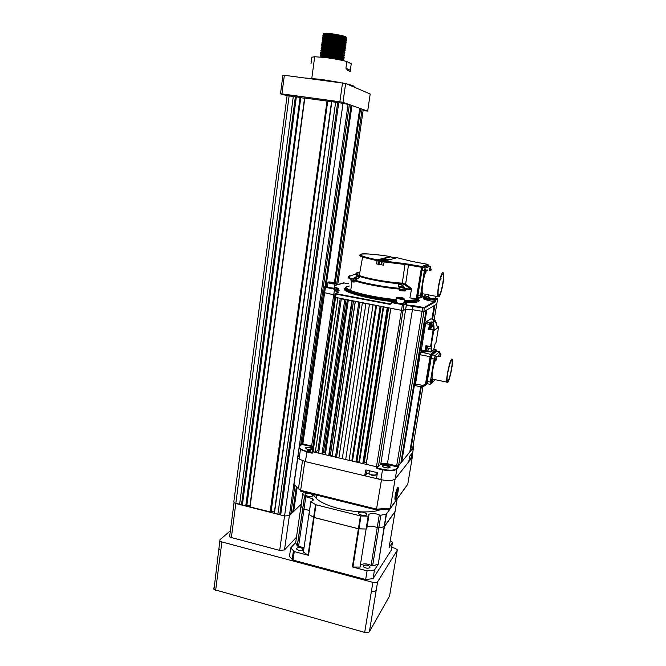 <?xml version="1.0" encoding="UTF-8"?>
<svg xmlns="http://www.w3.org/2000/svg" width="666" height="666" viewBox="0 0 666 666"><rect width="100%" height="100%" fill="white"/><g stroke="black" fill="none" stroke-linecap="round" stroke-linejoin="round"><path stroke-width="1" d="M324.567 35.115C322.669 34.249 322.619 33.658 324.417 33.358L331.477 33.691L340.692 35.265L331.452 33.899L324.758 33.725L323.152 34.182L323.709 35.115M333.05 37.479L340.517 38.67M343.523 38.936L346.628 38.794M346.678 38.77C346.437 37.612 341.3 36.414 331.277 35.165L324.583 34.982C322.402 35.24 322.319 35.839 324.342 36.763M329.662 37.146L343.431 39.344M345.038 39.386L345.271 39.386C350.691 39.327 341.092 36.463 331.218 35.581L322.935 35.839C322.469 36.447 324.009 37.263 327.547 38.287M333.366 39.219L339.827 40.251M343.148 40.568L346.387 40.443M346.437 40.426C346.228 39.294 341.1 38.095 331.044 36.838L324.359 36.647C322.169 36.905 322.094 37.487 324.117 38.412M327.247 38.695L341.924 41.4L343.057 40.976M344.738 41.034L345.038 41.026C350.458 40.984 340.859 38.145 330.985 37.254L324.3 37.063L322.71 37.487L323.293 38.437M333.808 40.984L339.027 41.816M342.765 42.199L346.154 42.1M346.195 42.083C346.02 40.967 340.9 39.777 330.819 38.511L324.134 38.32C321.944 38.561 321.869 39.144 323.892 40.052M329.687 40.534L342.665 42.607M344.439 42.674L344.805 42.666C350.224 42.641 340.626 39.827 330.761 38.936L322.494 39.144C321.986 39.752 323.626 40.593 327.397 41.642M334.482 42.782L337.987 43.34M342.366 43.823L345.912 43.748M345.954 43.731C345.82 42.641 340.692 41.459 330.586 40.193L323.909 39.985C321.72 40.226 321.645 40.793 323.676 41.7M329.728 42.233L342.266 44.231M344.139 44.314L344.572 44.314C349.991 44.297 340.393 41.508 330.527 40.609L322.277 40.793C321.753 41.409 323.435 42.249 327.331 43.323M341.949 45.446L345.671 45.396M345.712 45.388C345.612 44.314 340.493 43.14 330.353 41.866L323.676 41.65C321.495 41.883 321.42 42.449 323.451 43.34C321.27 43.54 321.195 44.098 323.226 44.988C321.037 45.196 320.97 45.754 323.027 46.637C320.796 46.853 320.746 47.403 322.844 48.293M329.787 43.931L341.849 45.854M343.831 45.954L344.347 45.954C349.758 45.954 340.16 43.19 330.294 42.283L322.061 42.441C321.512 43.065 323.243 43.914 327.272 45.005M341.525 47.061L343.756 47.186M343.514 47.586L345.438 47.045M345.471 47.036C345.404 45.987 340.293 44.822 330.128 43.54L323.451 43.315L321.845 44.089C321.27 44.714 323.06 45.579 327.231 46.687M329.87 45.629L341.408 47.469M344.114 47.594C349.525 47.611 339.918 44.863 330.07 43.956L323.393 43.731M341.067 48.676L345.196 48.693M345.229 48.685C345.204 47.661 340.093 46.495 329.895 45.213L323.226 44.98L321.636 45.746L322.943 47.036L321.42 47.394L322.719 48.676M329.978 47.336L340.95 49.084M343.198 49.226L343.889 49.234C349.292 49.267 339.685 46.545 329.837 45.629L323.168 45.396M340.592 50.291L343.173 50.458M342.873 50.857L344.955 50.341M344.988 50.333C344.996 49.326 339.893 48.177 329.662 46.878L322.943 47.053L329.612 47.303C339.452 48.218 349.051 50.916 343.656 50.866M330.12 49.043L340.468 50.691M340.076 51.89L343.423 52.506C348.817 52.572 339.219 49.892 329.379 48.968L322.719 48.718L321.203 49.034L322.502 50.316M344.747 51.981C344.788 50.991 339.685 49.85 329.437 48.551L322.777 48.302C320.562 48.51 320.521 49.059 322.669 49.95M330.294 50.758L339.943 52.289M342.54 52.489L343.423 52.506M339.527 53.488L343.256 53.73M344.497 53.621C344.588 52.664 339.485 51.523 329.204 50.216L322.544 49.958C320.321 50.166 320.304 50.716 322.494 51.607M330.519 52.472L339.385 53.879M342.207 54.113L343.198 54.137C348.584 54.221 338.986 51.565 329.146 50.633L322.494 50.375L320.987 50.683L322.277 51.956M338.927 55.07L342.274 55.353M341.858 55.744L344.239 55.278C344.38 54.329 339.285 53.197 328.979 51.89L322.319 51.615C320.08 51.823 320.08 52.373 322.319 53.263M330.802 54.204L338.769 55.469M342.965 55.778C348.351 55.869 338.753 53.238 328.921 52.306L322.261 52.031L320.771 52.331L322.053 53.588M338.253 56.643L343.997 56.918M344.014 56.91C344.172 55.994 339.086 54.87 328.746 53.555L322.094 53.28C319.838 53.471 319.855 54.021 322.144 54.92M331.16 55.944L338.07 57.035M341.5 57.368L342.74 57.409C348.118 57.517 338.519 54.912 328.688 53.971L322.036 53.688L320.562 53.971L321.828 55.228M337.462 58.2L343.756 58.558M343.773 58.55C343.972 57.659 338.886 56.543 328.521 55.22L321.869 54.937C319.597 55.128 319.638 55.669 321.978 56.568M331.66 57.701L337.237 58.583M341.134 58.983L342.507 59.041C347.885 59.166 338.286 56.585 328.463 55.636L321.811 55.345L320.346 55.619L321.611 56.86M341.516 60.24L343.514 60.198C343.764 59.316 338.686 58.217 328.288 56.885L320.013 56.976M343.273 60.631C346.203 60.381 336.938 58.142 328.23 57.301L320.962 57.06M325.141 35.348L329.662 36.722M323.751 35.148L327.63 36.605L328.205 36.139L323.634 36.605L322.935 35.839M324.975 37.021L329.662 38.412M329.662 38.836L338.153 40.451M324.808 38.686L329.678 40.11M323.301 38.445L327.464 39.96M324.642 40.351L329.712 41.808M324.484 42.016L329.77 43.506M324.317 43.681L329.845 45.205M324.167 45.346L329.945 46.911M324.009 47.011L330.078 48.618M322.985 47.053L327.189 48.36M323.859 48.668L330.244 50.325M322.802 48.71L327.164 50.042M323.718 50.333L330.453 52.048M322.627 50.366L327.156 51.732M323.576 51.99L330.719 53.771M322.444 52.023L327.156 53.413M323.435 53.655L331.06 55.503M322.277 53.68L327.173 55.095M323.301 55.311L331.518 57.259M322.103 55.328L327.206 56.785M323.168 56.976L324.95 57.484M321.936 56.985L322.61 57.226M310.997 63.786L311.879 57.209L314.702 56.743L325.591 57.559C333.982 58.65 341.075 59.973 346.869 61.547L345.929 68.19L350.308 70.321L350.183 71.545L347.794 70.396L345.929 68.19M346.869 61.547L351.24 63.786L350.308 70.321M305.461 78.03L320.629 79.337L340.776 82.626M346.586 83.874C352.988 85.415 355.294 86.405 353.513 86.846M291.675 96.021L286.397 94.797L291.675 96.021M338.07 102.323L332.925 101.124L338.07 102.323M361.297 108.991L362.146 109.149L336.53 284.948M362.146 109.149L363.253 109.665M280.494 93.864L282.892 75.3L284.349 75.283L281.943 93.906L280.494 93.864L287.088 95.671L233.866 501.456L234.032 502.73L235.814 503.504L241.55 504.353L242.349 505.178L245.729 506.043L246.445 505.819L300.799 97.552L246.22 506.01M287.088 95.671L293.29 96.462L239.585 504.47M293.29 96.462L295.354 96.845L241.55 504.353M295.354 96.845L296.337 96.878L242.349 505.178M296.337 96.878L300.591 97.477M246.52 505.278L250.008 505.735M300.791 97.636L246.92 504.945M301.157 97.76L304.578 98.218M249.85 506.893L270.771 512.029L327.514 101.14L270.554 512.229M249.833 507.059L304.562 98.019L327.514 101.14M270.854 511.43L274.409 511.954M327.705 101.307L271.187 511.13M327.997 101.407L331.568 101.89M274.242 513.12L277.864 514.252L279.803 514.119L280.677 514.976L284.557 515.967L289.377 515.617L290.784 514.26L294.896 485.531M274.217 513.286L331.551 101.69L335.631 102.214L277.864 514.252M335.631 102.214L337.67 102.597L279.803 514.119M337.67 102.597L338.761 102.639L280.677 514.976M338.761 102.639L349.375 104.612L300.641 445.363M290.917 513.336L292.682 512.42L296.337 486.954M349.35 104.762L351.065 105.211L325.066 286.588M292.815 511.505L293.689 511.446L301.273 504.104L289.377 515.617L284.482 549.95L279.678 550.391L231.36 537.554L229.595 536.738L229.82 535.031M351.049 105.361L351.964 105.536L326.015 286.305M297.111 487.637L293.689 511.446M351.964 105.536L359.748 108.3L334.415 282.775M359.732 108.433L360.589 108.591L335.206 283.158M335.09 283.974L334.873 285.456M360.589 108.591L361.313 108.849M284.349 75.283L345.646 83.475L370.196 93.989L367.682 111.114L363.112 110.614M345.646 83.475L342.973 102.339L367.682 111.114M342.973 102.339L339.868 101.765L342.54 82.859M281.943 93.906L339.868 101.765M323.351 34.041L324.4 34.682M326.19 35.323L338.295 37.662L344.938 38.045M345.87 37.945C347.602 37.438 345.879 36.547 340.692 35.265M338.295 37.662L345.288 38.162M346.004 37.995C347.802 37.296 335.98 34.682 328.48 34.465L323.851 34.948L323.152 34.182M323.917 35.481L326.049 36.572M327.364 37.013L345.013 39.818M345.762 39.66C347.635 38.978 335.722 36.355 328.205 36.139M323.701 37.146L325.899 38.245M341.924 41.4L344.738 41.467M345.512 41.317C347.469 40.659 335.464 38.029 327.93 37.804L323.418 38.253L322.71 37.487M323.485 38.811L325.749 39.918M327.148 40.368L344.455 43.115M345.271 42.974C347.302 42.341 335.206 39.702 327.655 39.477L323.193 39.91L322.494 39.144M323.276 40.468L324.525 41.175M327.048 42.05L344.18 44.764M345.03 44.622C347.144 44.023 334.948 41.367 327.381 41.142L322.977 41.558L322.277 40.793M323.06 42.133L324.342 42.84M326.956 43.723L343.889 46.404M344.78 46.279C346.978 45.696 334.698 43.04 327.106 42.815L322.76 43.207L322.061 42.441M322.852 43.79L324.159 44.497M326.873 45.405L343.606 48.052M344.53 47.927L344.53 47.927C346.82 47.378 334.44 44.705 326.831 44.48L322.544 44.855L321.845 44.089M322.635 45.455L325.191 46.595M326.798 47.078L343.315 49.692M344.289 49.575L344.289 49.575C346.636 49.051 334.174 46.379 326.565 46.145L322.327 46.503L321.636 45.746M322.427 47.111L325.058 48.26M326.731 48.751L343.015 51.332M344.064 51.24L344.047 51.224C346.453 50.716 333.907 48.044 326.29 47.81L322.111 48.152L321.42 47.394M322.219 48.768L324.933 49.933M326.673 50.433L342.715 52.972M343.781 52.88L343.806 52.872C346.27 52.389 333.641 49.709 326.015 49.475L321.894 49.8L321.203 49.034M322.011 50.425L324.817 51.598M326.615 52.106L342.416 54.604M343.531 54.529L343.564 54.52C346.087 54.054 333.366 51.374 325.749 51.132L321.686 51.448L320.987 50.683M321.803 52.073L324.7 53.263M326.573 53.788L342.099 56.235M343.281 56.169L343.323 56.16C345.904 55.719 333.1 53.039 325.474 52.797L321.47 53.089L320.771 52.331M321.595 53.73L324.592 54.928L325.208 54.454L321.253 54.737C320.637 55.153 321.72 55.778 324.492 56.593M326.548 55.469L341.783 57.867M343.023 57.817L343.082 57.8C345.721 57.384 332.834 54.704 325.208 54.454M326.531 57.143L341.458 59.499M342.765 59.457L342.84 59.441C345.537 59.049 332.567 56.369 324.933 56.111L321.037 56.377L321.262 57.085M340.767 60.082L331.851 58.45M296.462 537.279L284.482 549.95M343.048 103.23L284.557 515.967L235.814 503.504L231.36 537.554M229.595 536.738L234.032 502.73L235.814 503.504L289.111 95.896M279.678 550.391L284.557 515.967L289.377 515.617L297.677 457.5M395.954 557.833L397.211 550.332L377.605 581.793L376.182 590.426C375.366 591.333 373.784 591.525 371.453 591.008L372.868 582.35L221.878 541.933L220.804 550.307L219.097 549.508L218.923 548.018M389.56 595.987L369.397 631.709C368.573 632.708 366.999 632.941 364.693 632.409L213.961 589.51L219.988 539.676L230.378 530.752M391.641 547.385L394.58 548.143L397.169 549.583L397.211 550.332M220.171 541.15L221.878 541.933M372.868 582.35C375.208 582.858 376.781 582.675 377.605 581.793M213.961 589.51L213.803 587.887M297.802 457.775L293.981 484.498L300.649 490.351L304.812 461.48L381.485 479.778L376.365 509.998M388.894 509.19L390.301 508.183L395.096 479.062L412.279 457.301L407.759 484.299L390.159 508.624M407.759 484.299L390.301 508.183L376.74 509.157L300.649 490.351L301.248 491.325M395.662 499.458C397.169 497.635 399.192 487.221 397.985 487.47L397.594 487.762C396.461 489.751 395.596 492.815 394.996 496.961C394.772 499.408 394.988 500.241 395.662 499.458M299.692 454.687L298.052 456.035M298.052 456.01L299.317 457.292M301.04 505.685L302.739 508.841L309.499 510.456L303.996 509.215L298.576 546.386L297.261 545.912L302.664 508.766L303.996 509.215L305.819 496.694L312.62 498.717C313.819 499.925 313.303 500.79 311.055 501.315L310.772 501.814L316 504.795L360.431 515.909L368.173 516.183L368.864 515.734L368.814 514.427C371.287 512.912 374.775 513.086 379.279 514.951L380.844 515.226L386.488 513.952L397.036 499.2M304.146 492.041L302.822 493.431L295.696 542.565M295.696 542.557L290.701 547.91L289.485 556.376L292.191 559.307L293.032 560.081L294.272 551.556L308.508 555.327L308.042 555.144L313.636 517.357L358.4 528.771L366.125 529.012L366.816 528.554L366.125 529.012L358.966 528.862L352.922 567.032L352.356 566.949L367.066 570.845L365.667 579.512L373.043 578.654L374.45 570.029L378.263 564.177L384.149 526.764L395.088 511.421M379.279 514.951L377.214 527.68C373.21 525.915 369.83 525.657 367.074 526.898C369.83 525.657 373.21 525.915 377.214 527.68L378.771 527.955L372.627 565.734L371.087 565.459L377.214 527.68L378.771 527.955L384.415 526.615L395.063 511.563L389.111 547.527L392.474 542.357L391.142 550.391L373.043 578.654M360.764 566.649L360.031 567.091L368.173 516.183M310.772 501.814L303.455 551.581M361.072 564.718C363.861 563.361 367.199 563.611 371.087 565.459M293.032 560.081L365.667 579.512M303.38 552.072L308.907 514.477L314.111 517.532L358.966 528.862L360.997 515.992M352.922 567.032L360.031 567.091M295.671 542.757L297.261 545.912M363.295 565.775L363.445 566.791C365.825 568.398 367.998 568.647 369.955 567.532L369.813 566.541C367.457 564.926 365.284 564.668 363.295 565.775M372.627 565.734L377.997 564.352M367.066 570.845L374.45 570.029M392.474 542.357L390.284 540.434M296.661 548.201L296.845 549.367C299.109 550.715 301.19 550.89 303.08 549.891L302.913 548.742C300.666 547.385 298.584 547.211 296.661 548.201M303.455 552.131L308.042 555.144M298.576 546.386L304.029 547.66M290.701 547.91L294.272 551.556M397.444 492.524L397.519 490.159L396.703 491.25L395.737 497.086L397.444 492.524L396.437 492.282M395.77 495.787L396.553 495.979M396.711 490.084L395.379 495.296L395.413 498.984C396.245 498.426 397.061 496.078 397.86 491.966L398.085 488.952C397.943 487.962 397.56 488.17 396.928 489.577L396.986 488.911M397.719 488.336L396.928 489.577M312.895 494.205L316.25 498.393C326.889 508.707 363.919 515.476 379.936 509.94M366.758 514.776L366.55 513.661C363.628 511.904 360.964 511.596 358.549 512.728L358.774 513.886C361.738 515.617 364.402 515.917 366.758 514.776M312.878 495.87L312.679 494.696C309.931 493.181 307.384 492.932 305.036 493.931L305.253 495.146C308.033 496.636 310.581 496.886 312.878 495.87M380.844 515.226L378.771 527.955L384.149 526.764L386.222 514.102M310.847 501.864L308.982 514.535L313.636 517.357L315.517 504.62M302.822 493.431L304.553 496.32L305.819 496.694M301.015 505.86L302.664 508.766L304.487 496.245M448.518 370.438L448.826 368.631L448.518 370.438M447.294 381.143L447.768 381.235L447.152 380.677C446.178 376.54 451.24 356.31 452.056 360.997C452.888 363.728 449.783 378.971 447.977 381.019L448.101 380.278L447.768 381.235M447.61 382.659L446.778 382.109C445.895 378.538 449.733 360.464 451.665 359.099L452.405 359.523C453.404 362.712 449.642 380.86 447.61 382.659M437.778 356.302L437.062 356.152L436.496 356.901M434.906 360.872C432.7 368.706 431.784 374.775 432.159 379.071L432.209 379.262M431.377 383.508L430.136 384.332L430.294 382.043L434.165 359.049L435.289 355.436L439.668 351.656L439.893 352.872M439.668 351.656L436.713 351.065L432.267 354.828L431.135 358.441L427.281 381.418L427.48 383.774M434.856 380.036L432.692 382.192M448.101 380.278L447.086 380.061M447.893 380.494L447.102 380.336M375.582 306.959L376.332 307.084M347.003 288.636L345.488 288.644M373.201 327.331L372.46 327.206M372.444 327.272L373.185 327.397M352.63 460.306L351.914 460.173M352.997 457.967L352.272 457.833M353.363 450.807L354.079 450.94M354.096 450.84L353.38 450.707M418.065 299.392L418.598 299.517M346.412 288.02L345.995 287.945M323.634 292.491L334.956 295.005M301.898 443.206L302.839 443.931L312.92 446.353M334.632 297.227L401.481 310.331L403.463 310.448L405.661 309.299L412.445 309.69L423.959 311.621L426.065 310.389L400.874 462.962L398.559 465.792L396.67 465.875L422.635 307.908L407.167 305.511L406.784 304.329M312.054 451.073L315.276 452.364L337.837 298.193L335.514 297.752L336.039 294.147L335.081 293.656M319.072 450.099L317.965 450.099L315.276 452.364M318.623 453.155L341.325 298.859L344.822 299.525L321.986 453.946L318.623 453.155M347.319 300L324.642 452.822L323.351 452.763L321.986 453.946M324.642 452.822L325.574 453.23M325.349 454.736L348.318 300.191L351.823 300.857L328.721 455.527L325.349 454.736M353.463 301.174L330.411 455.119L328.721 455.527M330.411 455.119L332.184 455.744M335.481 457.126L332.101 456.327L355.336 301.531L358.857 302.206L335.481 457.126L338.894 457.808M345.671 459.515L338.877 457.925L362.387 302.872L365.917 303.546L342.274 458.724L365.934 303.554M369.464 304.22L345.679 459.523L349.084 460.323L373.01 304.903L365.934 303.546M373.06 304.911L349.084 460.323M349.15 460.264L355.927 461.938L380.128 306.26L376.565 305.577L352.505 461.13M381.085 306.443L356.926 461.638L355.927 461.938M356.926 461.638L359.465 462.071M359.357 462.745L383.691 306.943L387.271 307.617L362.795 463.553L359.357 462.745M388.619 307.875L364.294 462.587L362.795 463.553M364.294 462.587L366.483 462.803M412.437 309.69L387.445 463.719C384.149 463.053 381.918 463.145 380.777 464.002L378.396 466.683L376.457 466.766L366.242 464.36L390.85 308.308L401.481 310.331L402.406 304.637L391.999 302.672L390.085 304.395L336.039 294.147L335.414 293.365L338.27 292.407C338.902 292.141 338.27 291.741 336.38 291.217L336.072 291.616L335.056 289.344L324.359 287.038M387.445 463.719L396.67 465.875M401.074 461.729L401.748 461.888L426.864 309.923L434.174 305.652L431.934 319.064M401.748 461.888L409.773 452.056L420.662 386.721M409.956 450.932L410.572 451.065L412.662 448.401M432.575 319.189L434.898 305.219L436.788 304.054M410.572 451.065L421.287 386.854M421.811 351.298L420.879 352.031L420.013 354.728L415.309 385.681M425.974 384.024L425.507 384.016L430.078 356.76L430.927 354.054L436.014 349.8L436.322 350.249L431.252 354.512L430.544 356.768L425.965 384.865L425.507 384.016L422.852 385.472L423.659 386.288L425.74 385.148L421.603 386.921L422.852 385.472L415.193 383.857M421.578 387.004L415.101 385.556M436.138 350.957L431.493 354.678L430.361 358.283L426.506 381.252L426.623 383.699M427.389 383.866L427.281 381.418L430.294 382.043M434.165 359.049L431.135 358.441L427.281 381.418L426.506 381.252M430.361 358.283L431.135 358.441L432.267 354.828L435.289 355.436M435.955 350.915L436.713 351.065L432.267 354.828L431.493 354.678M412.337 456.377L411.297 458.474L412.171 453.13L409.79 456.102L408.782 461.721L395.238 478.879C392.865 480.835 388.07 481.085 380.86 479.637L376.54 478.205L377.431 472.677L365.917 469.946L364.602 475.749L305.411 461.63L299.059 459.074L300.441 449.417L299.2 446.72M307.65 450.358L307.775 450.832L310.972 451.14L310.856 450.674L307.65 450.358M301.815 443.381L301.531 444.663M412.529 449.625L412.62 448.568L398.584 465.759L398.36 466.724L387.912 464.177L387.754 464.66L397.843 467.016L397.993 466.533M298.26 455.844C297.169 456.784 297.436 457.858 299.059 459.074M299.725 446.078L300.041 445.995C298.41 447.902 300.724 449.725 306.993 451.448L312.362 452.705L312.179 453.188L313.145 451.864L376.348 466.741L376.873 468.448L377.039 467.948L382.617 469.264C389.602 470.662 394.239 470.454 396.528 468.631L398.36 466.724M327.714 285.839L324.692 286.746L335.273 288.919L336.38 291.217L339.177 290.293L338.561 289.702M391.533 303.005L392.157 302.222L404.037 304.279L406.518 303.138M428.171 296.578L426.248 296.445M403.862 302.63L406.443 303.113L406.843 303.929M407.167 305.511L406.901 305.028L413.186 305.644L424.217 307.542L423.959 311.621L436.779 304.129L437.654 298.884L435.789 299.925L435.181 301.981L426.223 299.925L426.498 299.084L435.198 300.316L424.317 298.085L425.05 297.219L426.839 297.869L426.498 299.084L424.309 298.11M345.671 288.894L346.478 288.886M419.397 300.516L418.015 300.041L419.397 300.499M429.462 270.238L430.286 268.19M429.828 267.915L429.079 270.171M431.068 269.264L431.127 269.763L431.127 269.239M430.935 270.496L430.86 269.996L430.894 270.488M430.169 268.173L429.495 270.246M430.186 270.363L430.869 268.306M425.149 273.035L424.916 271.578L425.724 269.905M425.549 269.672L424.525 271.512L424.617 273.143M425.815 273.068L426.24 269.98L425.616 269.88L425.041 273.018M421.345 296.195L421.936 293.073M421.478 292.782L420.837 296.278M422.494 294.938L422.527 295.446M421.228 296.179L421.836 296.27L422.535 293.198M421.819 293.048L421.137 296.137M422.427 295.413L421.836 296.27M422.56 295.479L422.777 294.663M351.706 279.612L351.165 279.512L350.932 280.994L351.939 279.279L351.631 278.846L351.157 279.504C348.31 278.221 347.469 277.214 348.643 276.498C348.576 277.148 349.575 277.93 351.631 278.846L357.267 276.873L359.049 276.773L359.24 277.464M398.368 286.014L398.368 284.79C399.966 283.841 401.598 284.474 403.263 286.696L403.771 286.413C400.041 283.167 398.218 283.033 398.318 286.014L399.858 289.127C384.407 287.837 363.594 283.966 354.245 280.694L357.767 278.538C360.656 276.132 359.623 275.741 354.678 277.372M417.765 296.753L417.79 297.344M422.56 268.098L422.311 268.814M411.463 289.402L410.847 289.685L410.639 288.902L411.18 288.212L411.463 289.402L409.931 297.877L416.208 299.042L421.536 267.274L404.936 264.477L404.553 263.57L421.828 266.442L422.477 267.374L421.536 267.274L421.828 266.442L427.822 264.369L412.096 261.438M354.071 281.693L351.515 280.702L352.539 280.777M399.808 288.345L398.318 286.014M410.847 289.685L405.353 289.519L403.771 286.413M411.18 288.212L405.611 284.274L402.322 283.142L402.48 283.891L405.07 284.94L410.639 288.902L405.228 288.736L404.72 289.027L405.353 289.519L405.111 291.025L399.858 290.201L400.033 289.136L399.617 290.642L399.758 288.345C384.498 287.063 363.952 283.25 354.712 280.02L354.254 280.636M404.262 300.158C410.914 300.399 415.151 300.091 416.983 299.217L417.282 299.042M349.417 286.005L348.043 286.33C345.471 287.221 346.362 288.594 350.707 290.468C358.599 293.873 379.662 298.143 396.137 299.6M383.907 258.566L390.426 256.91M385.672 259.64L379.745 260.722L378.971 264.377L379.811 260.323L379.237 260.215L378.921 261.039L377.073 260.689L377.231 260.273L383.466 259.124M377.073 260.689L376.548 263.903L377.347 259.857C363.936 257.109 358.641 255.203 361.455 254.146C366.525 253.538 376.173 254.329 390.409 256.543L390.509 256.926M378.405 264.236L376.548 263.903M379.495 261.147L378.921 261.039L378.396 264.269L376.506 263.911M380.919 264.685L379.071 264.352M404.553 263.57L384.332 261.105L383.491 265.16L381.501 264.827L382.342 260.772L381.76 260.664L380.91 264.727L378.971 264.377M383.491 265.16L381.501 264.827M387.887 260.156L382.276 261.172L381.593 264.802M386.946 259.94L382.342 260.772M384.332 261.105L388.703 259.94L387.004 259.54M381.76 260.664L386.496 259.424L384.806 259.032L379.811 260.323M379.237 260.215L384.299 258.916L382.609 258.525L377.347 259.857M390.409 256.543L383.133 258.391L389.219 259.798L397.036 257.717L411.838 261.355M350.999 280.91L354.021 282.184L354.087 281.76M399.891 290.051L400.183 290.11C402.83 290.518 403.887 290.501 403.355 290.076L404.62 290.534M419.622 297.869L417.149 299.109L422.477 267.374L428.463 265.276L427.855 264.369M416.208 299.042L417.149 299.109M440.85 279.612L441.058 278.363L440.85 279.612M440.967 276.998L440.667 277.864M438.653 295.313L439.26 294.472L439.135 295.238C441.3 293.956 444.63 275.974 443.007 274.342C441.367 271.303 436.705 292.624 438.478 295.096L438.919 295.354M425.832 294.48L425.266 295.546L420.188 297.968L424.367 270.587L425.241 268.023L430.228 266.225L430.328 268.198M428.03 265.834L422.893 267.607L422.019 270.163L417.89 295.488L418.007 297.602M427.78 269.938L426.506 270.679M425.366 273.077C423.16 278.646 421.47 290.243 422.419 293.157M438.128 296.611C436.338 294.214 440.492 272.968 442.823 272.619L443.323 272.785C445.254 274.692 441.208 296.054 438.761 296.87L423.526 293.906M438.236 294.289L439.26 294.472M438.27 294.455L439.044 294.597M402.897 289.494L403.421 289.677C403.954 290.11 402.897 290.118 400.241 289.71L399.95 289.652M401.49 287.171L400.316 286.938M400.383 286.954L402.397 287.204M400.025 286.855L402.497 287.138M399.975 289.494L402.888 289.552L403.163 287.82M352.78 280.861L354.096 281.568M354.154 281.177L352.789 280.811L353.171 280.453M356.393 278.796L354.595 278.521M355.269 278.663L356.485 278.796M355.269 278.355L354.429 278.413M355.919 278.788L354.304 278.33M353.363 280.503L354.179 281.01M428.08 297.153L430.852 298.31C434.199 298.834 435.639 298.834 435.173 298.31L435.514 296.27M402.048 298.385L402.114 297.952L402.805 298.385L401.19 298.376L398.201 297.519L402.114 297.952M399.725 298.102L399.816 297.527M396.17 301.964L396.087 302.522C399.059 303.455 401.606 303.796 403.713 303.563L403.754 303.321M330.111 282.184L329.429 282.384L330.969 282.834L333.874 282.884L330.053 282.567M332.251 282.975L332.334 282.434M327.614 286.555L327.53 287.104L329.787 287.695C333.824 288.295 335.373 288.245 334.432 287.554L334.956 283.991M439.568 352.805L438.553 356.452M440.534 356.302L440.967 354.145L440.534 356.302M439.718 356.693L440.75 353.088M436.288 356.818L435.298 356.618L434.349 359.049L434.457 360.781M436.297 359.041L436.305 360.015M436.721 358.549L436.338 360.048M435.631 361.055L435.547 359.299L436.488 356.859M431.485 379.104L430.669 383.283M432.492 381.56L432.534 382.575L432.917 381.127M432.384 382.617L431.626 383.483L431.735 381.884L432.692 379.429M430.869 318.864L426.165 321.828L425.591 323.593L421.17 351.173L425.041 351.989M425.507 351.898L426.606 350.924M427.247 346.278L426.515 350.849M438.569 327.256L433.691 330.802L431.035 346.645L425.924 345.704L430.569 346.628L431.643 346.154L431.302 351.748L433.708 349.742M433.691 330.802L433.225 330.777L433.691 330.802M435.506 320.862L433.116 322.486L431.368 322.377L431.118 321.861L432.8 322.186L435.198 320.579L433.541 320.263L434.665 319.597M430.269 327.697L429.162 329.046L429.936 324.367L430.369 323.043L431.368 322.377L431.185 323.468M426.248 346.079L430.552 346.936L433.091 330.278L433.549 330.136L428.629 329.412L433.233 329.837L433.841 329.404L433.416 325.574L433.874 325.433L434.157 329.695L429.786 328.613M435.298 343.365L435.972 342.715L438.569 327.281L438.436 326.631L437.554 326.748L438.128 326.34L437.046 326.132M428.005 349.267L428.022 350.224M428.296 349.325L428.105 350.241M428.03 349.092L428.446 349.167M431.876 326.074L431.893 327.039M432.167 326.132L431.976 327.056M363.27 109.549L337.729 284.582M300.075 97.386L245.729 506.043M304.562 98.019L249.808 506.926M304.812 98.027L250.016 507.134M327.006 101.049L270.071 512.262M331.551 101.69L274.201 513.161M331.818 101.698L274.417 513.369M348.118 104.171L299.225 446.661M299.051 447.877L297.852 456.268M215.642 590.351L220.804 550.307M389.477 596.511L395.87 558.316M369.397 631.709L376.182 590.426M364.693 632.409L371.453 591.008M316 504.795L308.508 555.327M352.356 566.949L360.431 515.909M386.488 513.952L378.263 564.177M397.069 499.442L395.063 511.563M368.814 516.033L366.816 528.554M325.458 287.063L302.839 443.931M311.638 445.995L334.598 288.786M335.522 297.752L313.045 451.839M317.965 450.099L340.209 298.643M323.351 452.763L346.02 299.75M329.212 455.094L352.256 300.94M355.228 301.515L332.084 455.71M359.948 302.414L336.563 457.134M375.824 305.436L351.823 460.78M356.144 461.721L380.303 306.293M383.15 306.835L358.941 461.938M363.628 462.679L387.97 307.75M390.759 308.283L366.392 462.795M376.457 466.766L401.481 310.331M404.037 304.279L378.396 466.683M380.777 464.002L406.568 303.663L404.379 304.762L402.406 304.637L402.564 304.187M423.959 311.621L398.559 465.792M412.637 448.543L422.985 386.646M434.207 319.505L436.779 304.129M420.879 352.031L431.252 354.512M430.544 356.768L420.013 354.728M422.369 386.921L423.643 386.297M433.774 349.359L436.163 349.866M436.322 350.249L436.471 351.024M425.965 384.865L427.139 383.716M367.058 470.587L368.914 470.654M409.498 457.825L411.313 458.241M411.305 458.483L409.465 458.058L411.297 458.474M312.637 448.26C309.998 447.111 307.692 446.911 305.727 447.66C305.96 449.242 308.2 449.916 312.437 449.667M312.554 448.867L312.412 448.759C310.081 447.644 307.958 447.427 306.044 448.11L305.885 448.601M312.529 452.888L312.67 452.447M312.87 446.661L301.881 444.555L302.064 444.089L311.713 446.012M302.322 443.772L301.748 443.639M300.041 445.995L301.565 444.638M311.488 446.811L312.795 447.169M413.037 446.178L413.37 447.96L412.629 448.867M413.345 446.561L413.669 448.393L412.537 449.783M412.154 457.467L413.37 447.96M299.325 448.385L299.459 447.444M306.993 451.448L305.411 461.63M312.179 453.188L306.81 451.923L300.441 449.417C298.868 448.085 298.651 446.953 299.783 446.037L301.548 444.613M389.627 467.532L389.344 466.949C386.863 465.601 384.632 465.318 382.65 466.1L382.575 466.533M389.976 467.424C391.35 466.042 383.383 464.177 382.326 465.634C380.885 467.008 388.952 468.906 389.976 467.424M378.013 466.849L377.039 467.948L376.598 467.698M380.236 464.61C381.993 463.952 384.498 463.969 387.754 464.66M381.035 463.786L387.962 463.836M376.715 467.482L377.247 466.883M396.528 468.631L396.853 469.097C394.48 470.987 389.685 471.203 382.459 469.763L376.873 468.448M398.16 467.482L396.853 469.097L395.238 478.879M398.435 466.25L397.286 465.975M368.614 473.285L366.433 474.025L368.556 473.068M376.415 474.367L377.098 474.741M365.043 475.466L366.55 473.809L367.116 470.229M366.633 473.726L368.606 473.268M376.323 474.55L377.064 474.916M380.86 479.637L382.617 469.264M418.106 298.626L417.366 299.284C415.492 300.183 411.122 300.499 404.245 300.224M396.128 299.658C369.047 297.336 338.095 288.52 347.677 286.263M404.037 301.556C411.338 301.865 415.975 301.54 417.94 300.591L418.148 298.609M418.439 298.46L418.007 300.2C416.034 301.149 411.405 301.465 404.096 301.165M395.987 300.582C379.054 299.051 357.684 294.688 349.592 291.192C345.987 289.66 344.672 288.428 345.637 287.496M345.329 288.22C344.955 289.119 346.362 290.234 349.533 291.583C357.617 295.088 378.987 299.45 395.92 300.982M345.321 288.12C337.912 290.676 366.175 298.909 393.106 301.631M403.887 302.489C411.621 302.839 416.525 302.506 418.581 301.507L418.781 299.459M336.455 287.437L338.594 288.986L335.339 289.81M338.594 288.719L338.578 289.136M339.177 290.293L338.536 289.377L335.281 290.201M336.397 287.421L334.507 287.071M335.056 289.344L337.962 288.062M395.887 301.19L393.797 301.315M336.213 293.706L390.243 303.946L391.067 303.563M390.085 304.395L391.158 303.313M394.364 301.207L391.999 302.672M426.223 299.925L423.251 298.826L426.648 296.303M435.647 300.349L435.198 300.316L435.472 299.475L437.346 298.443L435.248 297.893M426.839 297.869L435.789 299.925M426.806 296.32L425.05 297.219M423.251 298.826L424.059 298.401M348.435 283.666L343.39 282.884L334.732 285.539M424.217 307.542L435.589 300.724M422.652 296.861L424.242 297.635M422.885 296.745L423.018 297.178M424.9 296.145L423.077 297.144M424.733 297.219L424.708 295.829M324.259 287.063L324.692 286.746M338.27 292.407L336.072 291.616M334.973 293.698L335.414 293.365M406.76 303.596L406.235 303.188M413.186 305.644L412.445 309.69M435.181 301.981L424.55 308.017L422.635 307.908L422.777 307.459M419.389 300.607L417.224 299.875M344.38 289.102L344.797 289.086M345.829 289.061L346.645 289.052M417.124 299.908L419.38 300.674M344.405 289.377L344.871 289.36M346.129 289.327L346.936 289.319M417.957 300.474L419.272 300.932M347.128 290.426L346.029 290.434M349.991 275.541L348.643 276.515C348.493 277.131 349.35 278.063 351.207 279.304L350.949 280.969M354.92 278.255L354.986 277.805L354.145 278.213M351.939 279.279L353.455 278.546M354.595 280.095L357.717 278.53C359.24 277.722 359.723 277.123 359.174 276.723L358.891 277.805M400.041 289.086L399.983 288.636M404.72 289.027L403.263 286.696L403.146 287.454M408.641 264.102L405.611 284.274L405.07 284.94M402.48 283.891C384.848 283.15 354.312 276.623 355.719 274.017C355.794 273.385 357.093 272.993 359.64 272.835M359.732 272.294C355.261 272.669 355.103 273.726 359.257 275.466C366.475 278.488 389.119 282.542 402.322 283.142L404.936 264.477L384.016 261.929M396.212 257.933L390.409 256.91M377.231 260.273L379.029 260.597M379.745 260.722L381.543 261.039M381.443 261.463L379.587 261.13M384.016 261.921L382.118 261.588M382.276 261.172L384.115 261.497M382.026 261.596L381.435 261.488M377.031 260.681L362.595 257.134C359.723 256.094 358.907 255.344 360.156 254.887M349.558 276.124L350.141 275.982M350.707 290.468L352.048 281.46L350.932 280.994M354.021 282.184L354.245 280.694L354.004 282.134M405.111 291.025L399.617 290.642M404.595 290.526L404.778 289.419M428.463 265.235L428.363 265.892M417.89 295.488L420.229 295.92M424.367 270.587L422.019 270.163M422.893 267.607L425.241 268.023M430.228 266.225L427.947 265.817M402.572 287.138L401.581 286.863M403.022 287.312L400.707 287.587L399.175 286.963M400.865 287.154C398.884 286.63 399.159 286.513 401.673 286.821C403.654 287.346 403.388 287.454 400.865 287.154M356.102 279.312L353.563 278.555M356.926 278.912L353.887 278.255L357.276 278.746M404.379 299.034L404.395 299.309C402.289 299.525 399.742 299.176 396.761 298.268L396.603 297.76M397.119 297.319C397.977 296.828 405.045 298.152 403.896 298.584C403.055 299.084 395.912 297.744 397.119 297.319M335.131 283.5C335.88 284.141 334.299 284.157 330.386 283.566L327.963 282.484M332.65 282.342C336.097 283.3 335.431 283.5 330.644 282.925C327.206 281.968 327.88 281.768 332.65 282.342M369.13 472.444L368.939 473.676L371.486 474.775C375.274 475.358 376.814 474.975 376.09 473.609L376.282 472.402M371.545 475.166L374.2 475.424M369.089 473.867L371.47 475.149M434.315 320.413L434.89 320.021L434.573 319.572L430.785 318.848M427.048 350.974L431.118 352.014L431.377 346.486M431.218 351.939L433.708 349.767L435.156 343.498M435.389 343.173L435.972 342.69M430.944 346.836L431.643 346.154M431.751 349.067L428.529 348.501M425.149 352.014L425.083 350.724L425.549 350.741L425.149 352.014M425.599 351.706L426.581 350.915M430.827 352.056L426.415 351.165L431.118 352.014M426.323 346.104L425.549 350.741M421.228 349.95L425.083 350.724L425.924 345.704M428.629 329.412L429.47 324.342L425.591 323.593M429.936 324.367L429.47 324.342L430.045 322.577L431.118 321.861M426.165 321.828L430.369 323.043M432.4 325.374L433.416 325.574L432.8 322.186L433.874 325.433M434.157 329.695L433.683 330.636L438.561 327.106M435.223 320.579L436.255 323.776C436.871 326.015 437.404 327.106 437.862 327.048M434.89 320.021L434.981 320.537M436.113 322.344L436.13 322.868M428.421 349.234L428.196 349.933M428.504 348.11L428.521 348.618M428.155 348.909L428.38 348.21M428.072 350.033L428.055 349.525M427.306 346.686L426.307 350.799L427.622 346.761M426.798 350.932L427.564 350.832M426.723 346.969L426.107 350.449M432.292 326.049L432.067 326.74M432.376 324.9L432.392 325.433M432.034 325.682L432.251 324.983M431.943 326.831L431.926 326.298M431.16 323.468L430.369 327.68M430.661 327.764L431.476 323.534M430.494 323.867L429.97 327.272M345.321 38.969L345.271 39.386M344.63 43.898L344.572 44.314M343.939 48.818L343.881 49.234M324.583 34.982L324.533 35.398M324.359 36.647L324.3 37.063M324.134 38.32L324.076 38.736M323.909 39.985L323.851 40.401M323.676 41.65L323.626 42.066M322.777 48.302L322.719 48.718M322.544 49.958L322.494 50.375M322.319 51.615L322.261 52.031M314.702 56.743L311.788 78.355M328.48 34.465L327.905 34.932M327.93 37.804L327.347 38.278M327.655 39.477L327.073 39.943M327.381 41.142L326.798 41.617M327.106 42.815L326.523 43.282M326.831 44.48L326.248 44.955M326.565 46.145L325.965 46.62M326.29 47.81L325.691 48.285M326.015 49.475L325.416 49.95M325.749 51.132L325.15 51.607M325.474 52.797L324.875 53.272M324.933 56.111L324.325 56.593M320.346 55.619L321.037 56.377M320.562 53.971L321.253 54.737M341.042 52.531L340.601 52.872M341.267 50.874L340.792 51.232M341.491 49.209L340.984 49.6M341.716 47.544L341.167 47.96M341.941 45.871L341.358 46.32M342.141 44.222L341.55 44.68M342.332 42.582L341.741 43.04M342.699 39.294L342.116 39.76M376.523 510.031L389.718 509.074M376.556 509.948L300.741 491.2M300.632 490.467L298.468 488.752L302.489 460.764M297.336 545.987L304.553 496.32M292.191 559.307L293.423 550.799M369.813 566.541L369.605 567.848M302.913 548.742L302.697 550.174M316.733 495.154L316.25 498.393M366.317 515.109L366.55 513.661M312.462 496.145L312.679 494.696M312.62 498.717L312.296 500.94M451.223 360.83L452.056 360.997M446.778 382.109L432.159 379.071M426.365 383.541L430.136 384.332M301.989 443.598L324.384 287.262L327.664 285.814M337.271 292.699L337.362 292.033L338.12 292.416L335.123 293.906L312.171 451.498M352.422 461.005L376.457 305.561M427.156 383.791L425.899 385.023M312.446 449.608L309.906 449.808M310.856 450.674L310.772 451.248M389.21 467.765L389.344 466.949L389.643 467.507L387.312 467.948M377.081 474.825L376.348 474.492M366.433 474.025L364.985 475.616M347.394 286.263C345.712 286.805 345.354 287.612 346.32 288.711L349.533 291.583L345.637 290.126L345.296 288.303M390.909 303.796L391.783 302.239L395.762 301.174M424.242 298.476L423.626 298.801M334.732 285.498L344.389 282.925M424.941 273.002L425.641 273.127M348.643 276.515L355.719 274.017C355.844 274.625 357.026 275.116 359.257 275.466L362.595 257.134C354.404 252.364 367.682 253.58 385.239 255.752M440.176 279.487L440.817 279.603M442.465 274.242L443.007 274.342M420.188 297.968L417.857 297.536M399.192 287.362L399.217 287.204C398.842 286.721 399.317 286.546 400.666 286.671M355.203 278.288L353.754 278.255L353.321 280.769M428.022 297.527L428.446 294.963M403.263 298.168C400.474 297.327 398.335 297.053 396.844 297.327L396.087 302.522M331.035 282.093C328.887 281.835 327.863 281.934 327.963 282.401L327.53 287.104M376.332 474.517L375.624 475.183L371.462 475.108L368.939 473.676L369.397 470.77M440.193 356.785L440.476 356.252M435.447 360.98L434.249 360.739M415.959 379.22L415.426 379.112M431.626 383.483L430.436 383.241M421.17 351.173L425.408 351.973M431.085 323.451L430.186 327.647L431.352 327.689"/></g></svg>

